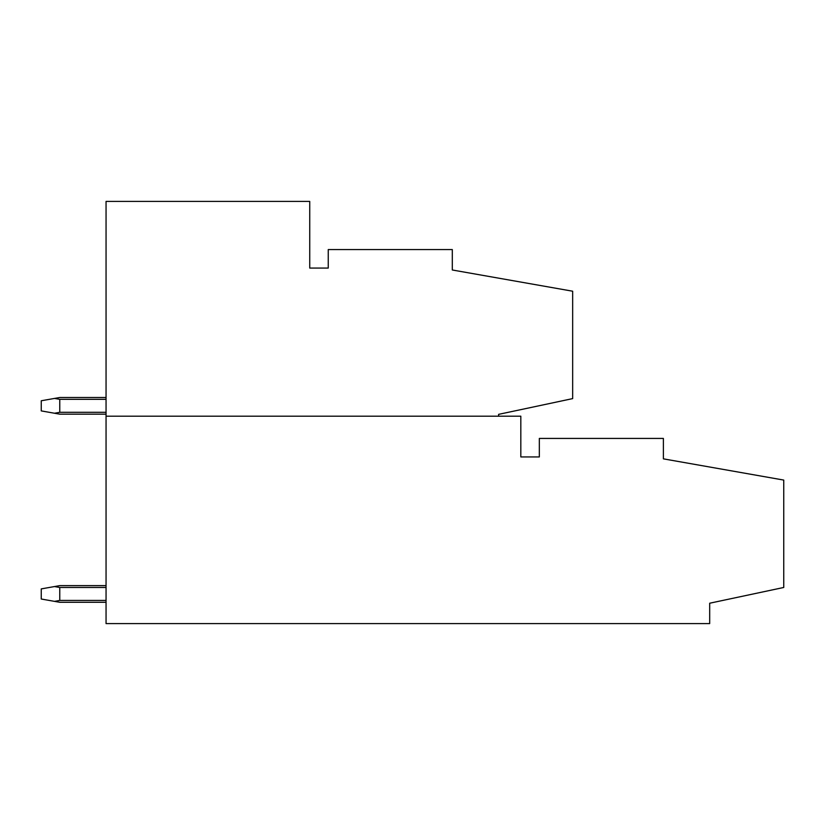 <?xml version="1.0" encoding="UTF-8"?>
<svg xmlns="http://www.w3.org/2000/svg" width="825" height="825" viewBox="0 0 825 825"><rect width="100%" height="100%" fill="white"/><g stroke="black" fill="none" stroke-linecap="round" stroke-linejoin="round"><path stroke-width="1.24" d="M106.054 623.587L709.686 623.587L709.686 603.219L783.75 587.472L783.75 480.078L663.393 458.855L663.393 438.426L539.333 438.426L539.333 456.937L520.822 456.937L520.822 416.202L106.054 416.202L106.054 623.587M106.054 416.202L106.054 201.413L309.736 201.413L309.736 268.073L328.247 268.073L328.247 249.562L452.306 249.562L452.306 269.992L572.663 291.215L572.663 398.609L498.599 414.356L498.599 416.202M54.512 398.423L59.771 399.352L59.771 412.314L54.512 413.243L41.25 410.902L41.25 400.764L59.771 397.506L106.054 397.506M59.771 399.352L106.054 399.352M59.771 412.314L106.054 412.314M106.054 414.171L59.771 414.171L54.512 413.243M54.512 586.554L59.771 587.482L59.771 600.435L54.512 601.363L41.25 599.022L41.25 588.895L59.771 585.626L106.054 585.626M59.771 587.482L106.054 587.482M59.771 600.435L106.054 600.435M106.054 602.291L59.771 602.291L54.512 601.363"/></g></svg>
